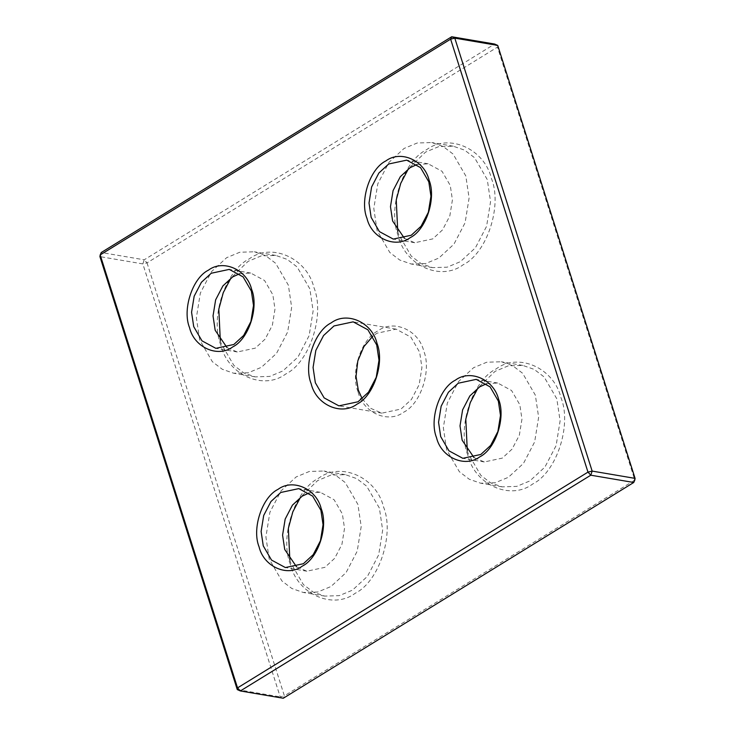<?xml version="1.0" encoding="UTF-8"?>
<svg xmlns="http://www.w3.org/2000/svg" width="735" height="735" viewBox="0 0 735 735"><rect width="100%" height="100%" fill="white"/><g stroke="black" fill="none" stroke-linecap="round" stroke-linejoin="round"><path stroke-width="0.55" stroke-dasharray="3.67 2.76" d="M362.19 398.793L370.651 408.311L381.832 413.153L400.998 409.055L411.444 399.445L419.171 384.598L421.927 367.537L419.657 352.249L410.856 337.108L396.101 329.142L376.945 333.231L372.81 336.207M358.019 391.737C350.163 372.526 361.17 339.028 378.02 330.823C393.73 318.981 418.913 330.199 423.819 351.22C431.675 370.422 420.668 403.919 403.818 412.133C388.108 423.966 362.925 412.758 358.019 391.737M147.028 262.873L284.371 695.843L634.81 480.084L497.466 47.114L147.028 262.873L144.207 259.804L142.856 263.911L147.028 262.873M290.389 564.388C279.282 537.202 294.854 489.776 318.714 478.163C340.948 461.405 376.596 477.281 383.551 507.031C394.658 534.226 379.085 581.642 355.225 593.255C332.992 610.022 297.344 594.146 290.389 564.388M398.287 235.917C387.18 208.731 402.752 161.314 426.612 149.692C448.846 132.934 484.494 148.81 491.449 178.568C502.556 205.754 486.983 253.171 463.123 264.784C440.89 281.551 405.242 265.675 398.287 235.917M467.837 455.14C456.72 427.954 472.293 380.537 496.153 368.924C518.386 352.157 554.043 368.033 560.989 397.791C572.106 424.977 556.524 472.394 532.664 484.016C510.439 500.774 474.782 484.898 467.837 455.14M220.849 345.165C209.732 317.979 225.314 270.553 249.174 258.94C271.399 242.183 307.055 258.058 314.01 287.808C325.118 315.003 309.545 362.419 285.685 374.032C263.452 390.79 227.795 374.914 220.849 345.165M486.524 383.771L497.696 383.018L511.56 390.505L519.829 404.737L521.96 419.097L519.369 435.129L512.111 449.076L502.29 458.116L484.291 461.957L473.992 457.565M416.984 164.539L428.156 163.795L442.02 171.283L450.279 185.514L452.42 199.874L449.829 215.906L442.571 229.853L432.75 238.893L414.751 242.734L404.452 238.342M239.537 273.787L250.708 273.043L264.572 280.522L272.841 294.763L274.982 309.113L272.391 325.146L265.133 339.101L255.311 348.133L237.304 351.982L227.005 347.591M309.086 493.01L320.249 492.266L334.122 499.754L342.381 513.986L344.522 528.346L341.931 544.369L334.673 558.324L324.852 567.356L306.844 571.205L296.554 566.814M289.856 559.969L290.656 562.688L303.38 584.582L313.303 592.144L324.705 596.103L339.239 595.653L352.405 590.187L367.509 576.286L378.681 554.824L382.659 530.165L379.379 508.069L366.664 486.175L356.732 478.614L345.331 474.654L330.796 475.113L317.63 480.571L300.505 497.264M269.194 559.05L265.905 536.954L269.892 512.295L281.055 490.833L296.168 476.932L309.325 471.466L323.859 471.016L335.261 474.966L345.193 482.528L357.908 504.421L361.197 526.517L357.21 551.176L346.047 572.638L330.934 586.539L317.777 592.006L303.243 592.456L291.841 588.496L281.909 580.944L269.194 559.05M220.316 340.737L221.116 343.465L233.831 365.359L243.763 372.921L255.164 376.88L269.699 376.43L282.865 370.964L297.969 357.063L309.141 335.601L313.119 310.933L309.839 288.846L297.115 266.952L287.192 259.391L275.79 255.431L261.256 255.881L248.09 261.348L230.965 278.041M199.644 339.818L196.364 317.731L200.352 293.072L211.515 271.61L226.619 257.7L239.785 252.243L254.319 251.783L265.721 255.743L275.653 263.305L288.368 285.198L291.657 307.294L287.67 331.954L276.498 353.416L261.394 367.316L248.237 372.783L233.693 373.233L222.292 369.273L212.369 361.721L199.644 339.818M397.754 231.497L398.554 234.226L411.278 256.12L421.201 263.672L432.603 267.632L447.137 267.182L460.303 261.715L475.407 247.814L486.579 226.352L490.557 201.693L487.277 179.597L474.562 157.703L464.63 150.142L453.229 146.191L438.694 146.642L425.528 152.108L408.403 168.793M377.092 230.579L373.803 208.483L377.79 183.823L388.953 162.361L404.066 148.461L417.223 142.994L431.757 142.544L443.159 146.504L453.091 154.056L465.806 175.95L469.095 198.046L465.108 222.705L453.945 244.167L438.832 258.068L425.675 263.534L411.141 263.984L399.739 260.034L389.807 252.472L377.092 230.579M467.295 450.72L468.103 453.449L480.819 475.343L490.741 482.904L502.143 486.855L516.687 486.405L529.843 480.938L544.957 467.037L556.119 445.575L560.107 420.916L556.818 398.82L544.102 376.926L534.17 369.374L522.769 365.414L508.234 365.865L495.078 371.331L477.943 388.025M446.632 449.802L443.343 427.706L447.33 403.046L458.502 381.584L473.606 367.684L486.763 362.217L501.307 361.767L512.708 365.727L522.631 373.279L535.356 395.182L538.636 417.269L534.648 441.928L523.485 463.39L508.381 477.3L495.215 482.757L480.681 483.217L469.279 479.257L459.347 471.695L446.632 449.802M237.267 689.586L280.2 696.872L283.287 698.25L284.371 695.843L280.2 696.872L142.856 263.911L99.923 256.616L101.265 252.509L144.207 259.804L494.646 44.045L497.466 47.114L497.733 45.414M381.832 413.153L338.899 405.858M396.101 329.142L353.167 321.847M484.291 461.957L462.82 458.309M497.696 383.018L476.225 379.37M414.751 242.734L393.28 239.086M428.156 163.795L406.685 160.147M237.304 351.982L215.842 348.335M250.708 273.043L229.246 269.396M306.844 571.205L285.382 567.558M320.249 492.266L298.787 488.619M324.705 596.103L303.243 592.456M345.331 474.654L323.859 471.016M255.164 376.88L233.693 373.233M275.79 255.431L254.319 251.783M432.603 267.632L411.141 263.984M453.229 146.191L431.757 142.544M502.143 486.855L480.681 483.217M522.769 365.414L501.307 361.767"/><path stroke-width="1.1" d="M376.981 343.263C372.075 322.242 346.892 311.034 331.182 322.867C314.332 331.081 303.325 364.578 311.181 383.78C316.087 404.801 341.27 416.019 356.98 404.176C373.83 395.972 384.837 362.474 376.981 343.263M376.715 344.963L378.994 360.242L376.237 377.303L368.511 392.15L358.055 401.769L338.899 405.858L324.144 397.892L315.343 382.751L313.073 367.463L315.829 350.402L323.556 335.555L334.002 325.945L353.167 321.847L367.923 329.813L376.715 344.963M372.81 336.207L363.871 346.654L357.816 360.913L356.025 376.348L358.285 390.037L362.19 398.793M587.972 472.127L237.534 687.886L100.19 254.916L450.628 39.157L587.972 472.127L592.144 471.089L590.793 475.196L587.972 472.127M498.624 399.399C493.993 379.563 470.225 368.97 455.406 380.151C439.493 387.896 429.111 419.501 436.517 437.628C441.156 457.464 464.924 468.048 479.744 456.876C495.647 449.131 506.038 417.517 498.624 399.399M251.646 289.415C247.006 269.58 223.238 258.996 208.418 270.168C192.515 277.913 182.124 309.527 189.538 327.654C194.169 347.49 217.937 358.074 232.756 346.902C248.669 339.157 259.051 307.542 251.646 289.415M321.186 508.638C316.555 488.803 292.778 478.219 277.959 489.391C262.055 497.136 251.673 528.75 259.078 546.877C263.709 566.713 287.486 577.297 302.305 566.125C318.209 558.38 328.591 526.765 321.186 508.638M429.084 180.167C424.453 160.331 400.676 149.747 385.857 160.928C369.953 168.664 359.571 200.278 366.976 218.405C371.607 238.241 395.384 248.825 410.204 237.653C426.107 229.908 436.489 198.294 429.084 180.167M498.358 401.089L500.489 415.45L497.907 431.482L490.649 445.428L480.828 454.469L462.82 458.309L448.956 450.831L440.688 436.599L438.556 422.239L441.147 406.207L448.405 392.26L458.227 383.22L476.225 379.37L490.089 386.858L498.358 401.089M473.992 457.565L462.159 440.237L460.018 425.887L462.609 409.854L469.867 395.899L479.689 386.867L486.524 383.771M428.817 181.867L430.949 196.227L428.358 212.259L421.1 226.205L411.278 235.246L393.28 239.086L379.416 231.608L371.147 217.376L369.016 203.016L371.607 186.984L378.865 173.028L388.677 163.997L406.685 160.147L420.549 167.635L428.817 181.867M404.452 238.342L392.619 221.014L390.478 206.654L393.069 190.631L400.327 176.676L410.148 167.644L416.984 164.539M251.379 291.115L253.511 305.475L250.92 321.498L243.662 335.454L233.84 344.485L215.842 348.335L201.978 340.847L193.709 326.616L191.569 312.256L194.159 296.233L201.418 282.277L211.239 273.245L229.246 269.396L243.11 276.884L251.379 291.115M227.005 347.591L215.171 330.263L213.04 315.903L215.631 299.871L222.889 285.924L232.71 276.884L239.537 273.787M320.919 510.338L323.051 524.698L320.46 540.73L313.202 554.677L303.38 563.717L285.382 567.558L271.518 560.07L263.249 545.839L261.118 531.478L263.7 515.455L270.967 501.5L280.779 492.468L298.787 488.619L312.651 496.107L320.919 510.338M296.554 566.814L284.721 549.486L282.58 535.126L285.171 519.094L292.429 505.147L302.25 496.107L309.086 493.01M300.505 497.264L292.833 511.845L288.35 528.391L289.856 559.969M230.965 278.041L223.284 292.622L218.809 309.169L220.316 340.737M408.403 168.793L400.731 183.373L396.248 199.929L397.754 231.497M477.943 388.025L470.271 402.605L465.797 419.152L467.295 450.72M497.733 45.414L635.077 478.384L634.81 480.084L633.735 482.491L635.077 478.384L592.144 471.089L454.8 38.128L497.733 45.414L494.646 44.045L451.713 36.75L454.8 38.128L450.628 39.157L451.713 36.75L101.265 252.509L100.19 254.916L99.923 256.616L237.267 689.586L237.534 687.886L240.354 690.955L237.267 689.586M240.354 690.955L590.793 475.196L633.735 482.491L283.287 698.25L240.354 690.955"/></g></svg>
